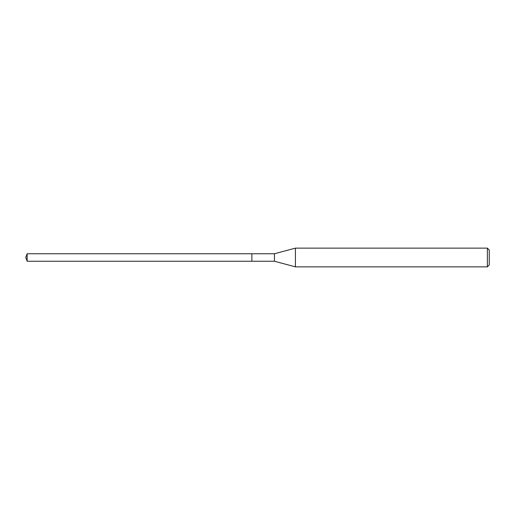 <?xml version="1.0" encoding="UTF-8"?>
<svg xmlns="http://www.w3.org/2000/svg" width="515" height="515" viewBox="0 0 515 515"><rect width="100%" height="100%" fill="white"/><g stroke="black" fill="none" stroke-linecap="round" stroke-linejoin="round"><path stroke-width="0.77" d="M251.88 253.753L27.153 253.753L27.153 261.247L251.88 261.247L251.88 253.753L251.88 261.247L274.456 261.247L274.456 253.753L251.88 253.753M27.153 261.247L25.75 257.5L27.153 253.753M274.456 253.753L295.423 248.133L295.423 266.867L274.456 261.247M295.423 266.867L487.377 266.867L487.377 248.133L295.423 248.133M487.377 248.133L489.25 250.007L489.25 264.993L487.377 266.867"/></g></svg>
